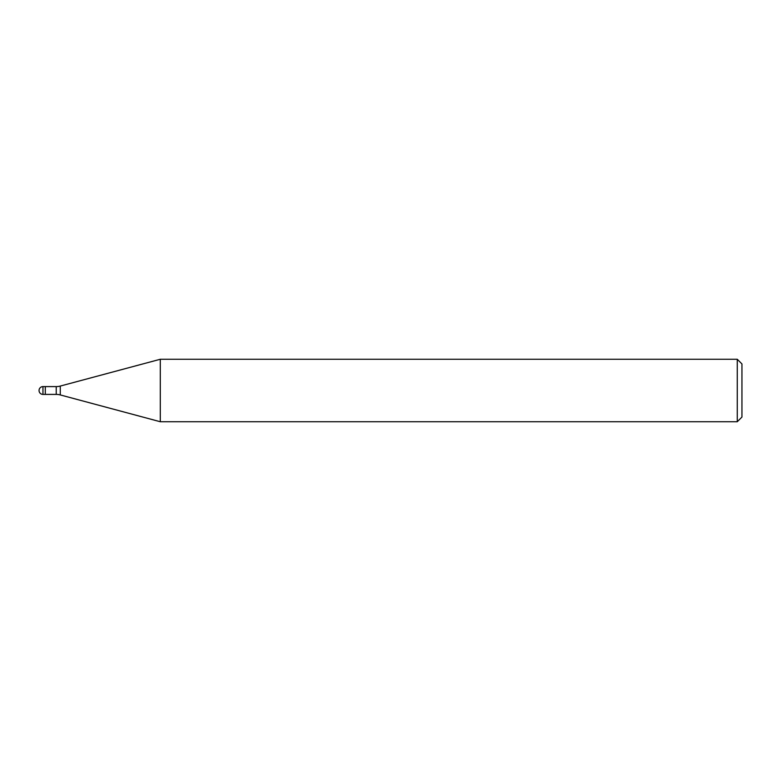 <?xml version="1.0" encoding="UTF-8"?>
<svg xmlns="http://www.w3.org/2000/svg" width="781" height="781" viewBox="0 0 781 781"><rect width="100%" height="100%" fill="white"/><g stroke="black" fill="none" stroke-linecap="round" stroke-linejoin="round"><path stroke-width="1.17" d="M56.232 394.405L45.298 394.405L45.298 386.595L56.232 386.595A15.62 15.62 0 0 0 60.274 386.068L160.3 359.26L737.264 359.26L741.95 363.946L741.95 417.054L737.264 421.74L160.3 421.74L60.274 394.932A15.62 15.62 0 0 0 56.232 394.405L56.232 386.595M737.264 421.74L737.264 359.26M160.3 421.74L160.3 359.26M45.298 393.878L45.298 386.595L42.955 386.595A3.905 3.905 0 0 0 39.05 390.5A3.905 3.905 0 0 0 42.955 394.405L42.955 386.595M60.274 394.932L60.274 386.068M42.955 394.405L45.298 394.405"/></g></svg>
